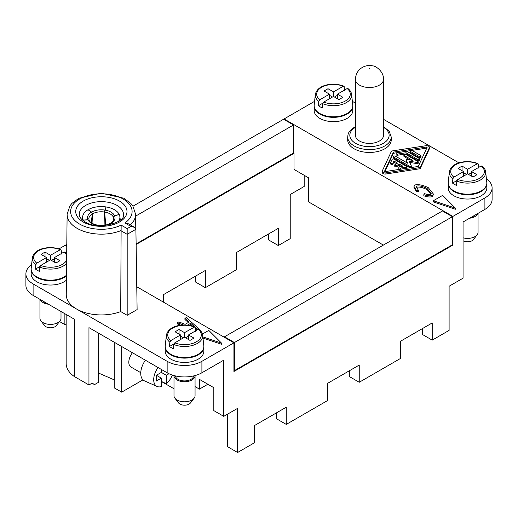 <?xml version="1.0" encoding="UTF-8"?>
<svg xmlns="http://www.w3.org/2000/svg" width="518" height="518" viewBox="0 0 518 518"><rect width="100%" height="100%" fill="white"/><g stroke="black" fill="none" stroke-linecap="round" stroke-linejoin="round"><path stroke-width="0.78" d="M486.421 178.82A24.573 14.187 180 0 1 492.1 187.892L492.1 199.359A24.573 14.187 180 0 1 484.9 209.395L463.06 222.002L463.06 278.185L449.106 286.24L449.106 330.387L432.226 340.132L422.293 334.401L422.293 328.665M383.372 245.079L308.398 201.8L308.398 177.719L294.004 169.405L294.004 153.354L136.13 244.502M195.403 276.211L195.403 281.941L205.329 287.678L236.609 269.619L236.609 252.421L278.315 228.341L278.315 245.538L268.382 239.808L268.382 234.071M448.225 183.307A19.308 11.15 0 0 0 448.219 183.592L448.219 187.892A19.308 11.15 0 0 0 453.872 195.778A19.308 11.15 0 0 0 474.915 198.193A19.308 11.15 0 0 0 486.836 187.892L486.836 183.592A19.308 11.15 0 0 0 486.829 183.307M448.219 183.592A19.308 11.15 0 0 0 453.872 191.479A19.308 11.15 0 0 0 474.915 193.894A19.308 11.15 0 0 0 486.836 183.592M463.552 176.139L463.552 171.555L453.833 177.169L452.829 178.794A18.195 10.502 180 0 1 449.365 171.95L448.251 182.33A19.308 11.15 0 0 0 453.872 190.902A19.308 11.15 0 0 0 475.466 193.182A19.308 11.15 0 0 0 486.797 182.33L485.683 171.95A18.195 10.502 180 0 1 476.262 181.812A18.195 10.502 180 0 1 456.798 181.086L456.487 185.379A18.635 10.755 180 0 1 454.351 184.324A18.635 10.755 180 0 1 452.512 183.087L456.934 180.536M452.829 178.794L452.512 183.087M478.567 168.046L478.218 163.928L477.777 163.513L467.527 169.263L462.062 166.11L458.093 168.402L463.552 171.555M468.518 174.424L471.497 172.701M463.552 172.701L466.53 174.424M456.798 181.086L457.802 179.461L467.527 173.847L472.986 177.001L476.961 174.708L471.497 171.555L481.216 165.941L482.219 166.407M471.497 176.139L471.497 171.555M462.062 166.11L462.062 170.694M467.527 169.263L467.527 173.847M278.315 245.538L290.229 238.662L290.229 194.515L304.183 186.461L304.183 175.285M227.674 414.083L227.674 446.762L237.6 452.499L237.6 408.352L223.75 416.349L223.75 360.165L201.903 372.779A24.573 14.187 180 0 1 167.152 372.779L88.954 327.635L88.954 384.965L74.346 376.528A35.107 20.267 180 0 1 66.162 363.519L66.162 314.471M432.226 340.132L432.226 322.934L400.453 341.278L400.453 358.475L359.239 382.271L359.239 365.067L327.467 383.417L327.467 400.615L286.26 424.404L276.327 418.673L276.327 412.937M286.26 424.404L286.26 407.206L254.48 425.55L254.48 442.748L237.6 452.499M136.765 286.732L233.929 342.825L233.929 371.49L452.881 245.079L452.881 216.414L484.9 197.928L484.9 209.395M233.929 342.825L201.903 361.311A24.573 14.187 180 0 1 167.152 361.311L167.152 372.779M31.579 264.815A24.573 14.187 180 0 0 25.9 273.886A24.573 14.187 180 0 0 33.1 283.922L33.1 295.383L74.346 319.198L74.346 376.528M202.978 338.079L221.516 344.256L221.516 343.11L202.849 336.888M120.72 311.577L121.141 225.123L127.182 228.613L130.931 226.444L134.447 227.285L135.897 229.286L137.115 309.576L127.182 315.307L120.72 311.577A35.107 20.267 180 0 1 76.541 309L167.152 361.311M183.521 325.006L177.344 322.753L178.788 321.918L185.146 324.32L189.148 322.008L184.932 318.369L184.932 319.515L188.351 322.468M177.344 322.753L177.344 323.899L180.924 325.207M195.493 330.529L195.895 330.672M165.223 346.697A19.308 11.15 0 0 0 165.216 346.982L165.216 351.282A19.308 11.15 0 0 0 170.875 359.162A19.308 11.15 0 0 0 191.919 361.583A19.308 11.15 0 0 0 203.833 351.282L203.833 346.982A19.308 11.15 0 0 0 203.827 346.697M114.225 379.843L98.634 373.109M189.102 325.336L190.656 324.436L192.566 326.107M195.305 328.179L197.507 329.066L190.656 323.29L187.471 325.129M190.656 324.436L190.656 323.29M197.112 329.972L195.396 329.344M184.932 318.369L186.273 317.599L199.98 329.746M66.783 245.752L65.618 245.079L66.796 244.399M133.022 206.164L283.579 119.244L293.505 124.974L135.632 216.123M234.421 342.54L224.495 336.804L442.45 210.968L452.382 216.699L234.421 342.54L234.421 370.629L233.929 370.344M59.039 248.873L65.119 245.364L66.777 246.322M33.1 283.922L76.541 309A35.107 20.267 180 0 1 66.259 294.541L67.12 214.258L69.956 205.795L71.957 203.367L78.768 198.323L101.243 193.149L123.789 198.232L130.776 203.367L132.789 205.814L135.612 214.258A34.246 19.775 180 0 1 130.348 224.922M31.171 269.302A19.308 11.15 0 0 0 31.164 269.587L31.164 273.886A19.308 11.15 0 0 0 36.823 281.773A19.308 11.15 0 0 0 66.414 280.18M452.881 216.414L284.071 118.959L314.588 101.34M492.1 187.892A24.573 14.187 180 0 1 484.9 197.928M352.357 101.34L355.426 103.108M383.514 119.321L458.961 162.885M433.372 194.01L432.659 196.555C430.393 197.306 427.447 197.054 423.828 195.817L423.828 194.671L424.527 193.635C427.227 194.567 429.286 194.774 430.717 194.256L431.216 193.324L427.02 188.448C422.617 186.305 419.204 185.522 416.783 186.104L416.297 187.037L418.408 190.268L416.569 190.663L413.986 186.428L414.704 185.023C418.44 184.162 422.973 185.049 428.302 187.691L433.372 194.01L432.659 195.409C430.393 196.154 427.447 195.908 423.828 194.671M431.105 193.842L427.02 189.594C422.617 187.451 419.204 186.668 416.783 187.251L416.401 187.671M413.986 186.428L413.986 187.574L416.569 191.809L418.408 191.42L418.408 190.268M347.701 139.879A21.769 12.568 0 0 0 354.079 148.77A21.769 12.568 0 0 0 377.797 151.489A21.769 12.568 0 0 0 391.232 139.879L391.232 137.011A21.769 12.568 0 0 1 384.861 145.901A21.769 12.568 0 0 1 354.079 145.901A21.769 12.568 0 0 1 347.701 137.011L347.701 139.879M382.245 171.244L382.245 172.39A2.901 1.677 0 0 0 385.904 174.009L420.143 168.706L429.325 148.938A2.901 1.677 0 0 0 429.422 148.504L429.422 147.358A2.901 1.677 0 0 0 425.77 145.739L391.53 151.042L382.349 170.81A2.901 1.677 0 0 0 382.245 171.244A2.901 1.677 0 0 0 385.904 172.863L420.143 167.56L429.325 147.792A2.901 1.677 0 0 0 429.422 147.358M314.173 105.912A19.308 11.15 0 0 0 314.167 106.203L314.167 110.502A19.308 11.15 0 0 0 319.82 118.382A19.308 11.15 0 0 0 340.863 120.798A19.308 11.15 0 0 0 352.784 110.502L352.784 106.203A19.308 11.15 0 0 0 352.777 105.912M433.326 200.757L433.326 201.903L455.361 209.246L455.361 208.1L433.326 200.757L442.637 195.383L455.361 208.1M349.313 370.804L349.313 376.534L359.239 382.271M205.329 287.678L205.329 270.474L163.623 294.554L163.623 302.24M223.75 416.349L213.817 410.619L213.817 387.684L199.424 379.37L199.424 389.122L207.86 384.246M224.495 337.38L224.495 336.804M384.932 171.555L393.421 153.283L393.421 152.137L426.372 147.034A0.583 0.337 0 0 1 427.091 147.442L418.246 166.466L385.301 171.568A0.583 0.337 0 0 1 384.583 171.154L393.421 152.137M195.564 331.436L195.254 327.505L194.774 326.903L184.525 332.647L179.066 329.493L175.09 331.792L180.555 334.945L170.836 340.553L169.833 342.178L169.516 346.477L173.931 343.926M409.719 162.445L417.094 163.591L417.094 162.445A0.932 0.537 0 0 0 418.266 161.92A0.932 0.537 0 0 0 417.994 161.545L405.872 154.545A1.172 0.673 0 0 0 404.597 154.396A1.172 0.673 0 0 0 403.872 155.024L403.872 156.171A1.172 0.673 0 0 0 404.215 156.643L409.906 159.933M403.872 155.024A1.172 0.673 0 0 0 404.215 155.497L412.619 160.347L406.818 159.453A0.583 0.337 0 0 0 406.099 159.868L407.653 163.215L395.428 156.158A1.172 0.673 0 0 0 394.153 156.015A1.172 0.673 0 0 0 393.434 156.637A1.172 0.673 0 0 0 393.777 157.116L409.719 166.323A0.932 0.537 0 0 0 410.735 166.44A0.932 0.537 0 0 0 411.311 165.941A0.932 0.537 0 0 0 411.279 165.799L409.149 161.215L417.094 162.445M463.06 240.766A6.481 3.743 0 0 0 473.439 239.581L477.143 234.809A10.535 6.08 0 0 0 478.056 232.323L478.056 213.345M142.974 379.862L121.672 392.158L114.225 387.859L114.225 342.223M121.672 392.158L121.672 346.523M407.75 151.806L419.295 158.476A1.172 0.673 0 0 1 419.638 158.948A1.172 0.673 0 0 1 418.92 159.576A1.172 0.673 0 0 1 417.644 159.427L406.093 152.758L397.61 154.073A1.172 0.673 0 0 1 396.14 153.419A1.172 0.673 0 0 1 397.008 152.771L405.484 151.457A2.337 1.353 0 0 1 407.75 151.806M59.518 321.536L64.873 324.624L66.162 323.879M64.873 313.733L64.873 324.624M390.669 163.636A1.172 0.673 0 0 0 390.63 163.811A1.172 0.673 0 0 0 391.647 164.478A1.172 0.673 0 0 0 392.935 163.986L393.81 162.102L396.568 163.694M397.559 163.125L393.81 160.956L392.935 162.84A1.172 0.673 0 0 1 391.647 163.332A1.172 0.673 0 0 1 390.63 162.665A1.172 0.673 0 0 1 390.669 162.49L392.074 159.473A1.172 0.673 0 0 1 394.03 159.175L406.06 166.116A1.172 0.673 0 0 1 406.403 166.595A1.172 0.673 0 0 1 405.536 167.249L400.317 168.059A1.172 0.673 0 0 1 398.841 167.405A1.172 0.673 0 0 1 399.708 166.751L402.972 166.246L399.216 164.076L396.736 165.514A1.172 0.673 0 0 1 395.461 165.656A1.172 0.673 0 0 1 394.735 165.035A1.172 0.673 0 0 1 395.079 164.556L397.559 163.125M393.81 162.102L393.81 160.956M452.881 245.079L452.382 244.794L233.929 370.914M426.741 148.193A0.583 0.337 0 0 0 426.372 148.18L426.372 147.034M394.735 165.035L394.735 166.181A1.172 0.673 0 0 0 395.461 166.802A1.172 0.673 0 0 0 396.736 166.66L399.216 165.223L401.405 166.485M399.216 165.223L399.216 164.076M65.618 245.655L65.618 245.079M98.634 333.223L98.634 382.239L94.626 384.557L91.79 383.326M412.49 150.719L420.7 155.458A1.172 0.673 0 0 1 421.043 155.937A1.172 0.673 0 0 1 420.318 156.559A1.172 0.673 0 0 1 419.043 156.417L410.832 151.677A1.172 0.673 0 0 1 410.489 151.198A1.172 0.673 0 0 1 411.214 150.576A1.172 0.673 0 0 1 412.49 150.719M97.552 225.511L97.889 225.926L97.624 225.382A13.746 7.938 0 0 1 88.015 219.833L83.281 220.156A18.635 10.761 0 0 0 83.793 221.076M398.841 167.405L398.841 168.551A1.172 0.673 0 0 0 400.317 169.205L405.536 168.395A1.172 0.673 0 0 0 406.403 167.741L406.403 166.595M140.754 372.682L131.002 367.055A10.535 6.08 -60 0 1 128.82 362.231A10.535 6.08 -60 0 1 132.453 352.752M396.14 153.419L396.14 154.571A1.172 0.673 0 0 0 397.61 155.219L406.093 153.904L417.644 160.574A1.172 0.673 0 0 0 418.92 160.722A1.172 0.673 0 0 0 419.638 160.094L419.638 158.948M420.143 168.706L420.143 167.56M406.099 160.839A0.583 0.337 0 0 0 406.099 161.014L406.928 162.794M161.344 381.468L173.996 388.772M134.447 227.285L127.94 223.543L124.896 222.96A30.737 17.748 180 0 0 108.463 194.276A30.737 17.748 180 0 0 71.458 215.637A30.737 17.748 180 0 0 121.141 225.123M355.426 79.396L355.426 135.295A14.044 8.107 0 0 0 364.096 142.787A14.044 8.107 0 0 0 379.396 141.025A14.044 8.107 0 0 0 383.514 135.295L383.514 79.396C383.877 71.529 375.699 65.831 372.824 65.903C369.302 65.035 365.818 65.533 362.373 67.398C357.983 70.059 355.672 74.061 355.426 79.396A14.044 8.107 0 0 0 364.096 86.888A14.044 8.107 0 0 0 379.396 85.133A14.044 8.107 0 0 0 383.514 79.396M199.424 389.122L195.059 386.603M410.489 151.198L410.489 152.344A1.172 0.673 0 0 0 410.832 152.823L419.043 157.563A1.172 0.673 0 0 0 420.318 157.705A1.172 0.673 0 0 0 421.043 157.083L421.043 155.937M127.182 228.613L127.182 315.307M344.515 90.656L344.166 86.532L343.557 86.124L333.475 91.867L328.011 88.714L328.011 93.298M328.011 88.714L324.041 91.006L329.5 94.159L319.781 99.773L318.777 101.398L318.46 105.691L322.882 103.14M329.5 95.306L332.478 97.028M333.475 91.867L333.475 96.452L338.934 99.605L342.91 97.313L337.445 94.159L347.164 88.546L348.167 89.018M334.466 97.028L337.445 95.306M406.093 153.904L406.093 152.758M294.004 153.354L293.505 153.069L136.117 243.933L293.505 153.069L293.505 124.974M393.421 153.283L426.372 148.18M393.434 156.637L393.434 157.783A1.172 0.673 0 0 0 393.777 158.262L409.719 167.469A0.932 0.537 0 0 0 410.735 167.586A0.932 0.537 0 0 0 411.311 167.087A0.932 0.537 0 0 0 411.279 166.951M417.094 163.591A0.932 0.537 0 0 0 418.266 163.066L418.266 161.92M33.1 295.383A24.573 14.187 180 0 1 25.9 285.353L25.9 273.886M94.626 384.557L92.113 383.139L88.954 384.965M284.071 119.528L284.071 118.959M329.5 98.744L329.5 94.159M347.941 88.513C350.155 90.313 351.385 92.327 351.631 94.554A18.195 10.502 180 0 1 342.217 104.416A18.195 10.502 180 0 1 322.746 103.691L323.75 102.065L333.475 96.452M337.445 98.744L337.445 94.159M314.167 106.203A19.308 11.15 0 0 0 319.82 114.083A19.308 11.15 0 0 0 340.863 116.498A19.308 11.15 0 0 0 352.784 106.203M322.746 103.691L322.436 107.99A18.635 10.755 180 0 1 320.299 106.928A18.635 10.755 180 0 1 318.46 105.691M318.777 101.398A18.195 10.502 180 0 1 315.313 94.554L314.199 104.934A19.308 11.15 0 0 0 319.82 113.507A19.308 11.15 0 0 0 341.414 115.786A19.308 11.15 0 0 0 352.745 104.934L351.631 94.554M31.164 269.587A19.308 11.15 0 0 0 36.823 277.473A19.308 11.15 0 0 0 66.459 275.841M46.503 262.134L46.503 257.55L36.784 263.163L35.781 264.789A18.195 10.502 180 0 1 32.317 257.945L31.203 268.324A19.308 11.15 0 0 0 36.823 276.897A19.308 11.15 0 0 0 66.466 275.265M66.589 263.468A18.195 10.502 180 0 1 39.75 267.081L39.433 271.374A18.635 10.755 180 0 1 37.302 270.312A18.635 10.755 180 0 1 35.464 269.082L39.88 266.53M35.781 264.789L35.464 269.082M61.512 254.04L61.202 250.11L60.723 249.508L50.473 255.257L45.014 252.104L41.039 254.396L46.503 257.55M51.47 260.412L54.448 258.696M46.503 258.696L49.482 260.412M39.75 267.081L40.754 265.456L50.473 259.842L55.938 262.995L59.907 260.703L54.448 257.55L64.167 251.936L65.171 252.402M54.448 262.134L54.448 257.55M45.014 252.104L45.014 256.688M50.473 255.257L50.473 259.842M42.495 300.809A9.13 5.271 0 0 0 44.024 301.981A9.13 5.271 0 0 0 46.044 302.862M40.151 299.456A10.535 6.08 0 0 0 43.026 302.551A10.535 6.08 0 0 0 48.388 304.215M39.944 299.339L39.944 318.317A10.535 6.08 0 0 0 40.857 320.797A10.535 6.08 0 0 0 43.026 322.617A10.535 6.08 0 0 0 60.088 320.797A10.535 6.08 0 0 0 61.007 318.317L61.007 311.499M40.857 320.797L44.561 325.576A6.481 3.743 0 0 0 45.895 326.696A6.481 3.743 0 0 0 56.391 325.576L60.088 320.797M175.414 375.926A9.13 5.271 0 0 0 178.075 379.37A9.13 5.271 0 0 0 187.794 380.568A9.13 5.271 0 0 0 193.641 375.926M173.996 375.569A10.535 6.08 0 0 0 173.996 375.647A10.535 6.08 0 0 0 177.078 379.947A10.535 6.08 0 0 0 188.558 381.267A10.535 6.08 0 0 0 195.059 375.647A10.535 6.08 0 0 0 195.059 375.569M173.996 375.647L173.996 395.713A10.535 6.08 0 0 0 174.909 398.193A10.535 6.08 0 0 0 177.078 400.013A10.535 6.08 0 0 0 194.14 398.193A10.535 6.08 0 0 0 195.059 395.713L195.059 375.647M174.909 398.193L178.613 402.972A6.481 3.743 0 0 0 179.947 404.092A6.481 3.743 0 0 0 190.443 402.972L194.14 398.193M165.216 346.982A19.308 11.15 0 0 0 170.875 354.862A19.308 11.15 0 0 0 191.919 357.284A19.308 11.15 0 0 0 203.833 346.982M169.833 342.178A18.195 10.502 180 0 1 166.369 335.34L165.255 345.72A19.308 11.15 0 0 0 170.875 354.293A19.308 11.15 0 0 0 192.463 356.572A19.308 11.15 0 0 0 203.801 345.72L202.687 335.34A18.195 10.502 180 0 1 193.266 345.202A18.195 10.502 180 0 1 173.802 344.476L173.485 348.769A18.635 10.755 180 0 1 171.348 347.707A18.635 10.755 180 0 1 169.516 346.477M185.522 337.807L188.5 336.091M180.555 336.091L183.534 337.807M173.802 344.476L174.806 342.851L184.525 337.237L189.989 340.391L193.959 338.099L188.5 334.945L198.219 329.331L199.223 329.798M188.5 339.53L188.5 334.945M180.555 339.53L180.555 334.945M179.066 329.493L179.066 334.084M184.525 332.647L184.525 337.237M469.612 218.22A10.535 6.08 0 0 0 477.849 213.468M471.956 216.867A9.13 5.271 0 0 0 475.505 214.821M234.421 370.629L452.382 244.794L452.382 216.699M104.112 225.304L104.351 211.998A12.49 7.213 0 0 0 92.547 213.824L92.036 223.252M91.239 222.734L92.327 213.947A12.49 7.213 0 0 0 88.811 218.473L89.122 220.351M112.62 224.035L110.457 223.284C113.306 221.018 114.394 219.418 113.727 218.473A12.49 7.213 0 0 0 113.371 217.204L113.675 219.567M113.604 219.852L113.293 217.036A12.49 7.213 0 0 0 104.649 212.043L105.743 225.026M88.015 219.833L89.245 220.933M83.23 220.674L83.281 220.156M92.327 213.947L91.485 212.153L88.041 209.751A18.635 10.761 0 0 0 82.679 216.569A18.635 10.761 0 0 0 83.249 220.072L87.963 219.736L89.167 220.765M83.249 220.072L83.171 220.629M105.691 225.252L105.704 224.618M104.351 211.998L106.022 206.928A18.635 10.761 0 0 0 88.138 209.693L88.131 209.816M106.015 207.31L106.022 206.928M92.547 213.824L91.608 212.082L88.138 209.693M112.464 224.087L110.315 223.368C106.889 225.213 102.778 225.835 97.986 225.239L97.734 225.531M113.371 217.204L114.569 215.728L119.289 214.581A18.635 10.761 0 0 1 119.859 216.569L120.286 220.053M118.59 221.309A18.635 10.761 0 0 0 119.859 216.569M113.293 217.036L114.523 215.624L119.25 214.504A18.635 10.761 0 0 0 106.158 206.947L104.649 212.043M161.344 378.14L156.378 381.008L156.378 375.272L161.344 378.14L161.344 386.609A14.323 8.269 -60 0 1 157.122 386.473L144.516 380.898A15.799 9.123 -60 0 1 140.741 373.407A15.799 9.123 -60 0 1 145.409 360.224M172.41 375.09A14.323 8.269 -60 0 1 166.31 383.747L161.344 381.397M157.122 386.473A14.323 8.269 -60 0 1 153.697 379.688A14.323 8.269 -60 0 1 158.068 367.54M168.978 373.731L166.31 375.272L161.344 372.41L161.344 369.425M166.31 375.272L166.31 383.747M156.378 375.272L161.344 372.403M202.428 334.065L208.793 330.393L221.516 343.11M416.569 191.809L416.569 190.663M463.06 237.833A10.535 6.08 0 0 0 477.143 234.809M481.216 165.941A16.796 9.693 180 0 1 479.403 178.412A16.796 9.693 180 0 1 457.802 179.461M453.833 177.169A16.796 9.693 180 0 1 455.652 164.698A16.796 9.693 180 0 1 477.246 163.649M201.903 361.311L201.903 372.779M170.836 340.553A16.796 9.693 180 0 1 172.649 328.088A16.796 9.693 180 0 1 194.25 327.039M404.215 156.643L404.215 155.497M83.243 222.002A25.628 14.795 0 0 0 95.014 225.874A25.628 14.795 0 0 0 123.634 218.868A25.628 14.795 0 0 0 119.49 201.081A25.628 14.795 0 0 0 83.243 201.081A25.628 14.795 0 0 0 83.243 222.002M123.485 214.407A22.119 12.769 0 0 0 117.003 205.381A22.119 12.769 0 0 0 92.903 202.609A22.119 12.769 0 0 0 79.248 214.407C79.345 215.112 78.678 217.67 84.997 221.827C98.213 230.957 126.411 221.957 123.485 214.407M130.931 226.444L124.896 222.96M135.897 229.286L127.182 234.317L120.83 230.652A34.246 19.775 180 0 1 85.36 231.863A34.246 19.775 180 0 1 67.12 214.258M400.317 169.205L400.317 168.059M397.61 155.219L397.61 154.073M385.904 174.009L385.904 172.863M406.099 161.014L406.099 159.868M355.426 127.35A19.658 11.351 0 0 0 355.568 143.318A19.658 11.351 0 0 0 383.372 143.318A19.658 11.351 0 0 0 383.514 127.35M392.935 163.986L392.935 162.84M419.043 157.563L419.043 156.417M410.832 152.823L410.832 151.677M396.736 166.66L396.736 165.514M319.781 99.773A16.796 9.693 180 0 1 321.6 87.302A16.796 9.693 180 0 1 343.194 86.253M417.644 160.574L417.644 159.427M393.777 158.262L393.777 157.116M409.719 167.469L409.719 166.323M405.536 168.395L405.536 167.249M429.325 148.938L429.325 147.792M347.164 88.546A16.796 9.693 180 0 1 345.351 101.016A16.796 9.693 180 0 1 323.75 102.065M64.167 251.936A16.796 9.693 180 0 1 66.68 255.005M66.628 260.204A16.796 9.693 180 0 1 40.754 265.456M36.784 263.163A16.796 9.693 180 0 1 38.597 250.693A16.796 9.693 180 0 1 60.198 249.644M198.219 329.331A16.796 9.693 180 0 1 196.4 341.796A16.796 9.693 180 0 1 174.806 342.851M427.02 189.594L427.02 188.448M416.783 187.251L416.783 186.104M369.716 68.363L369.217 68.078L369.716 68.363M91.485 212.153A13.746 7.938 0 0 0 87.963 219.736M104.74 210.049A13.746 7.938 0 0 0 91.608 212.082M97.798 225.408A13.746 7.938 0 0 0 110.923 223.381M111.053 223.303A13.746 7.938 0 0 0 114.569 215.728M114.523 215.624A13.746 7.938 0 0 0 104.914 210.075M432.659 196.555L432.659 195.409M485.683 171.95C485.437 169.723 484.207 167.709 481.993 165.909M477.907 163.552C467.676 159.492 451.372 161.707 449.365 171.95M194.91 326.936C184.673 322.876 168.376 325.09 166.369 335.34M135.612 214.258L135.768 228.658M406.08 160.923L406.08 159.777M355.426 126.664L354.513 127.163C347.507 132.019 348.141 134.214 347.701 137.011M390.63 163.811L390.63 162.665M343.855 86.156C333.624 82.097 317.32 84.311 315.313 94.554M411.311 167.087L411.311 165.941M66.699 253.606L64.944 251.903M60.859 249.54C50.622 245.487 34.324 247.701 32.317 257.945M202.687 335.34C202.434 333.113 201.211 331.099 198.996 329.299M97.792 225.213C93.02 224.203 90.138 222.598 89.154 220.415M82.679 216.569L82.265 219.897M383.514 126.664L389.206 131.255L391.232 137.011"/></g></svg>

